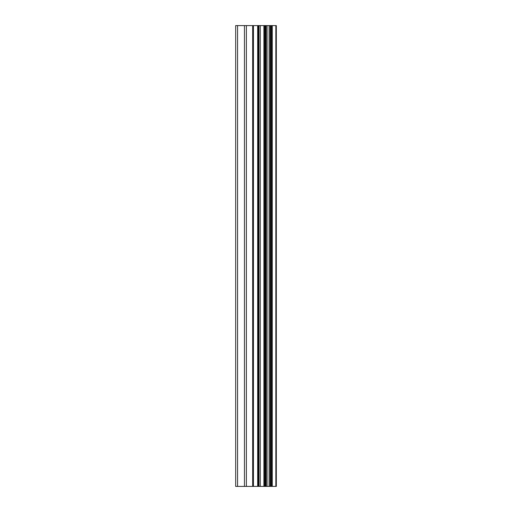 <?xml version="1.0" encoding="UTF-8"?>
<svg xmlns="http://www.w3.org/2000/svg" width="512" height="512" viewBox="0 0 512 512"><rect width="100%" height="100%" fill="white"/><g stroke="black" fill="none" stroke-linecap="round" stroke-linejoin="round"><path stroke-width="0.77" d="M252.666 486.4L276.326 486.4L276.326 25.6L235.674 25.6L235.674 486.4L252.666 486.4L252.666 25.6M276.23 486.4L276.23 25.6M275.853 486.4L275.853 25.6M260.262 486.4L260.262 25.6M258.963 486.4L258.963 25.6M237.568 486.4L237.568 25.6M272.282 486.4L272.282 25.6M271.456 486.4L271.456 25.6M271.072 486.4L271.072 25.6M270.266 486.4L270.266 25.6M270.15 486.4L270.15 25.6M269.114 486.4L269.114 25.6M267.066 486.4L267.066 25.6M266.042 486.4L266.042 25.6M265.875 486.4L265.875 25.6M265.094 486.4L265.094 25.6M264.71 486.4L264.71 25.6M263.891 486.4L263.891 25.6M258.432 486.4L258.432 25.6M257.67 486.4L257.67 25.6M253.434 486.4L253.434 25.6M246.381 486.4L246.381 25.6M244.461 486.4L244.461 25.6"/></g></svg>
